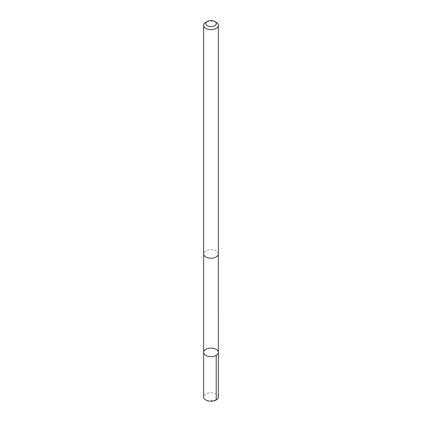 <?xml version="1.0" encoding="UTF-8"?>
<svg xmlns="http://www.w3.org/2000/svg" width="422" height="422" viewBox="0 0 422 422"><rect width="100%" height="100%" fill="white"/><g stroke="black" fill="none" stroke-linecap="round" stroke-linejoin="round"><path stroke-width="0.32" stroke-dasharray="2.11 1.58" d="M218.374 396.923A7.374 4.257 0 0 0 213.637 392.951A7.374 4.257 0 0 0 205.514 394.079A7.374 4.257 0 0 0 203.626 396.923M205.525 251.122A7.359 4.252 0 0 0 203.641 253.96A7.359 4.252 0 0 0 208.368 257.932A7.359 4.252 0 0 0 216.475 256.803A7.359 4.252 0 0 0 218.359 253.96A7.359 4.252 0 0 0 213.632 249.993A7.359 4.252 0 0 0 205.525 251.122M203.631 352.381A7.369 4.257 180 0 1 205.519 349.537A7.369 4.257 180 0 1 213.637 348.408A7.369 4.257 180 0 1 218.369 352.381M218.374 253.96A7.374 4.257 0 0 0 211 249.703A7.374 4.257 0 0 0 203.626 253.96M216.212 22.345A7.374 4.257 0 0 0 205.788 22.345M216.212 399.935L211 400.541"/><path stroke-width="0.63" d="M205.519 349.537A7.369 4.257 180 0 1 213.637 348.408A7.369 4.257 180 0 1 218.369 352.381A7.369 4.257 180 0 1 211 356.632A7.369 4.257 180 0 1 203.631 352.381A7.369 4.257 180 0 1 205.519 349.537M203.626 396.923A7.374 4.257 0 0 0 208.362 400.9A7.374 4.257 0 0 0 216.486 399.771A7.374 4.257 0 0 0 218.374 396.923L218.369 352.381A7.369 4.257 180 0 1 211 356.632A7.369 4.257 180 0 1 203.631 352.381L203.626 396.923M207.292 21.48L205.788 22.345A7.374 4.257 0 0 0 203.626 25.357L203.626 253.96A7.374 4.257 0 0 0 208.362 257.937A7.374 4.257 0 0 0 216.486 256.808A7.374 4.257 0 0 0 218.374 253.96L218.374 25.357A7.374 4.257 0 0 0 216.212 22.345L214.708 21.48A5.243 3.028 0 0 0 207.292 21.48A5.243 3.028 0 0 0 207.392 25.816A5.243 3.028 0 0 0 214.903 25.642A5.243 3.028 0 0 0 214.708 21.48M203.626 25.357A7.374 4.257 0 0 0 208.362 29.334A7.374 4.257 0 0 0 216.486 28.2A7.374 4.257 0 0 0 218.374 25.357M216.212 355.387L216.212 399.935M203.641 254.213L203.631 352.381M218.359 254.213L218.369 352.381"/></g></svg>
